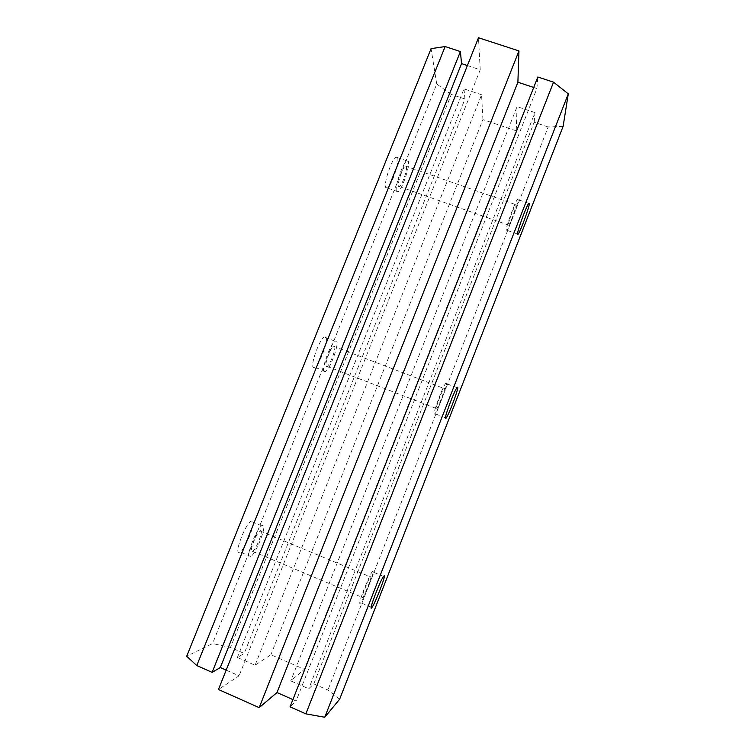 <?xml version="1.0" encoding="UTF-8"?>
<svg xmlns="http://www.w3.org/2000/svg" width="755" height="755" viewBox="0 0 755 755"><rect width="100%" height="100%" fill="white"/><g stroke="black" fill="none" stroke-linecap="round" stroke-linejoin="round"><path stroke-width="0.57" stroke-dasharray="3.77 2.83" d="M397.64 157.71L395.922 157.068C391.656 159.286 383.54 183.484 385.682 187.495L387.343 187.986C391.552 185.721 399.518 162.372 397.64 157.71M396.46 191.308C394.478 187.344 402.66 163.127 406.785 160.843L408.408 161.466C410.125 166.072 402.104 189.448 398.045 191.77L396.46 191.308M518.175 199.716L517.439 199.414C514.853 202.283 505.982 226.745 506.265 230.162L507.001 230.322C509.559 227.406 518.194 203.803 518.175 199.716M508.247 225.075L508.747 225.198C510.455 223.263 516.231 207.436 516.193 204.784L515.703 204.596C513.985 206.511 508.096 222.725 508.247 225.075M406.426 166.43C407.596 169.431 402.226 185.107 399.518 186.645L398.461 186.325C397.168 183.607 402.604 167.563 405.341 166.034L406.426 166.43M251.849 520.922L250.905 521.299C245.035 524.508 233.871 554.217 239.25 552.311L240.052 551.952C245.913 548.621 256.86 519.817 251.849 520.922M250.056 556.869C244.875 558.86 256.077 529.095 261.749 525.801L262.655 525.404C267.478 524.215 256.492 553.075 250.839 556.492L250.056 556.869M372.828 571.158L372.272 571.724C368.629 575.961 357.115 606.218 360.258 603.292L360.739 602.773C364.401 598.413 375.613 569.081 372.828 571.158M362.353 597.922L362.693 597.573C365.127 594.685 372.63 575.027 370.733 576.509L370.375 576.877C367.949 579.708 360.305 599.781 362.353 597.922M260.56 530.642C263.816 529.755 256.474 549.093 252.698 551.358L252.161 551.612C248.744 552.849 256.19 533.115 259.965 530.907L260.56 530.642M325.707 336.919L324.206 337.051C319.157 339.75 309.852 366.118 313.438 367.487L314.844 367.279C319.846 364.514 328.991 339.004 325.707 336.919M324.235 371.658C320.818 370.365 330.18 343.959 335.06 341.184L336.503 341.024C339.599 343.044 330.416 368.591 325.584 371.432L324.235 371.658M446.479 382.936L445.686 383.361C442.6 386.89 432.681 413.627 434.248 414.202L435.003 413.731C438.089 410.135 447.734 384.267 446.479 382.936M436.286 408.983L436.796 408.672C438.853 406.284 445.318 388.948 444.44 388.136L443.921 388.429C441.864 390.788 435.286 408.512 436.286 408.983M334.456 346.12C336.56 347.394 330.416 364.514 327.189 366.401L326.283 366.543C324.037 365.599 330.265 348.093 333.502 346.243L334.456 346.12M292.902 699.574L296.102 700.989L290.043 706.85M533.709 87.457L536.899 88.505L296.102 700.989M536.899 88.505L537.824 77.001M339.646 699.206L327.925 690.051L313.816 683.879L308.757 688.768L290.76 680.878L304.378 669.336L270.894 654.755L255.067 665.24L237.381 657.482L244.214 653.452L230.483 647.441L212.561 643.553L186.712 656.255M563.126 126.34L548.187 126.963L327.925 690.051M548.187 126.963L534.172 122.263L313.816 683.879M534.172 122.263L534.955 112.589L308.757 688.768M534.955 112.589L517.062 106.615L290.76 680.878M517.062 106.615L516.231 130.851L304.378 669.336M516.231 130.851L482.926 119.601L270.894 654.755M482.926 119.601L481.577 94.752L255.067 665.24M481.577 94.752L463.985 88.873L237.381 657.482M463.985 88.873L464.967 99.028L244.214 653.452M464.967 99.028L451.301 94.441L230.483 647.441M451.301 94.441L436.749 84.032L212.561 643.553M436.749 84.032L431.067 48.65M226.179 670.138L239.09 675.829L218.45 689.504M467.392 65.543L480.218 69.79L239.09 675.829M480.218 69.79L478.481 37.75M406.785 160.843L395.922 157.068M528.717 203.34L517.439 199.414M399.518 186.645L508.747 225.198M261.749 525.801L250.905 521.299M383.54 576.405L372.272 571.724M252.698 551.358L362.693 597.573M335.06 341.184L324.206 337.051M456.964 387.655L445.686 383.361M327.189 366.401L436.796 408.672M333.502 346.243L443.921 388.429M445.412 417.76L435.003 413.731M325.584 371.432L314.844 367.279M259.965 530.907L370.375 576.877M371.177 607.162L360.739 602.773M250.839 556.492L240.052 551.952M405.341 166.034L515.703 204.596M517.458 234.022L507.001 230.322M398.045 191.77L387.343 187.986"/><path stroke-width="1.13" d="M517.449 234.116C517.345 230.756 526.292 206.275 528.717 203.34L529.359 203.614C529.198 207.644 520.506 231.275 518.1 234.248L517.449 234.116M371.498 608.02C368.563 611.05 380.114 580.737 383.54 576.405L384.059 575.829C386.635 573.649 375.395 603.028 371.951 607.492L371.498 608.02M445.459 418.544C444.091 418.034 454.057 391.269 456.964 387.655L457.69 387.211C458.757 388.466 449.055 414.372 446.158 418.043L445.459 418.544M518.959 50.925L259.191 707.633L218.45 689.504L478.481 37.75L518.959 50.925L517.892 82.229L276.981 692.552L292.902 699.574M517.892 82.229L533.709 87.457M305.86 713.852L553.538 82.163L537.824 77.001L290.043 706.85L305.86 713.852L324.763 717.25L339.646 699.206L563.126 126.34L568.288 93.875L324.763 717.25M553.538 82.163L568.288 93.875M196.781 665.57L445.129 46.555L431.067 48.65L186.712 656.255L196.781 665.57L212.136 672.365L220.309 667.543L226.179 670.138M445.129 46.555L460.39 51.566L212.136 672.365M460.39 51.566L461.55 63.618L220.309 667.543M461.55 63.618L467.392 65.543M259.191 707.633L276.981 692.552M446.158 418.043L445.412 417.76M371.951 607.492L371.177 607.162M518.1 234.248L517.458 234.022"/></g></svg>
